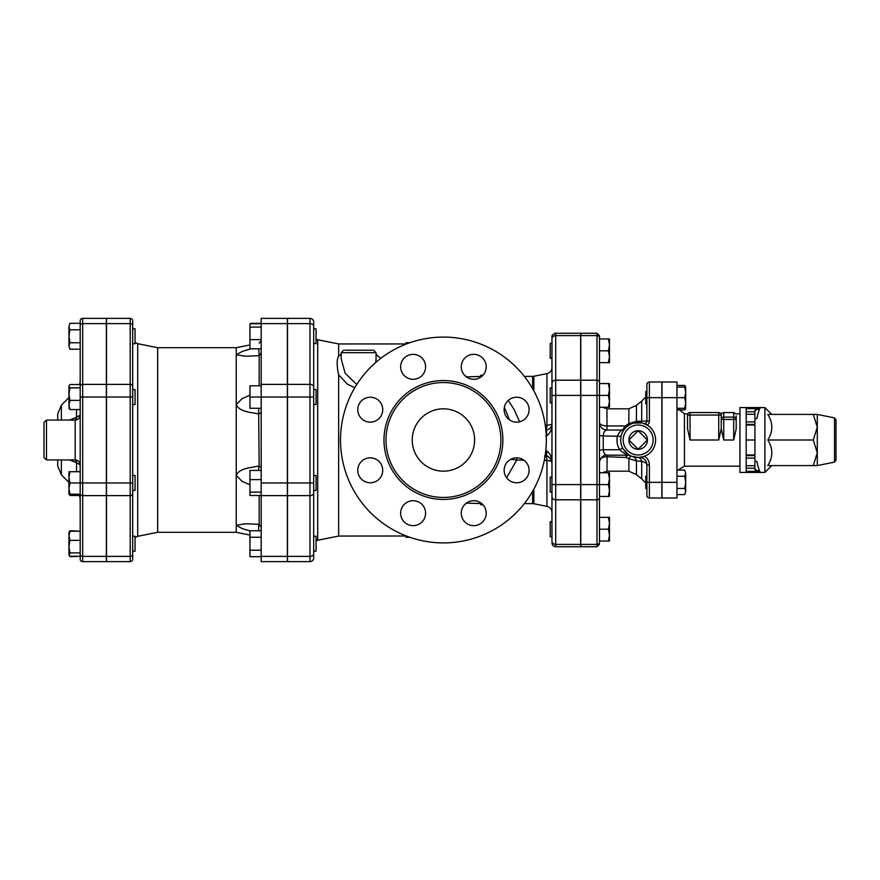 <?xml version="1.0" encoding="UTF-8"?>
<svg xmlns="http://www.w3.org/2000/svg" width="880" height="880" viewBox="0 0 880 880"><rect width="100%" height="100%" fill="white"/><g stroke="black" fill="none" stroke-linecap="round" stroke-linejoin="round"><path stroke-width="1.32" d="M313.698 475.475L316.063 475.475L316.063 490.446L313.698 490.446L313.698 545.138M313.698 536.239L316.063 536.239L316.063 551.21L313.698 551.21M309.958 318.373A3.74 3.74 0 0 1 313.698 322.113A3.74 3.74 0 0 0 309.958 318.373L309.958 384.373A3.74 2.651 0 0 1 313.698 387.024L313.698 322.113A3.74 3.74 0 0 0 309.958 318.373L287.496 318.373L287.496 561.627L309.958 561.627A3.74 3.74 0 0 0 313.698 557.887L313.698 387.024L313.698 389.554L316.063 389.554L316.063 404.525L313.698 404.525M313.698 328.79L316.063 328.79L316.063 343.761L313.709 343.299M313.698 492.976L313.698 492.976A3.74 2.651 0 0 1 309.958 495.627L309.958 556.38A3.74 2.651 0 0 0 313.698 553.74M261.184 530.761L249.953 530.761L249.953 537.24L261.184 537.24M261.184 550.209L249.953 550.209L249.953 537.24M261.184 556.688L249.953 556.688L249.953 550.209M261.184 470.437L249.953 470.437L249.953 479.611L261.184 479.611M261.184 492.129L249.953 492.129L249.953 479.611M261.184 385.814L249.953 385.814L249.953 397.034L261.184 397.034L261.184 318.373L287.375 318.373L261.184 318.373M261.184 348.799L249.953 348.799L249.953 323.752L261.184 323.752M261.184 327.107L249.953 327.107M261.184 495.484L249.953 495.484L249.953 492.129M261.184 408.265L249.953 408.265L249.953 397.034M261.184 339.636L249.953 339.636M250.954 323.312L261.184 323.312M132.693 536.239L135.058 536.239L135.058 551.21L132.693 551.21M132.693 475.475L135.058 475.475L135.058 490.446L132.693 490.446L132.693 493.856L132.693 320.87A2.497 2.497 0 0 0 130.196 318.373A2.497 2.497 0 0 1 132.693 320.87M132.693 343.761L135.058 343.761L135.058 328.79L132.693 328.79L132.693 389.554L135.058 389.554L135.058 404.525L132.693 404.525M69.487 494.186L69.949 495.484L68.948 493.812M68.948 490.897L68.948 477.345L69.949 482.966L68.948 488.576L69.949 494.186L68.948 494.186L68.948 488.576M69.487 555.775L69.949 556.688L80.179 556.248L69.949 556.248L68.948 554.565L68.948 546.634L69.949 552.893L69.179 555.346L68.948 554.565M68.948 532.884L69.949 531.201L80.179 531.201L69.949 530.761L69.487 531.674M69.949 531.201L68.948 535.788L69.949 540.364L68.948 546.634L68.948 532.499L69.949 530.761M68.948 471.735L69.949 471.735L68.948 477.345L68.948 471.735M69.949 387.871L68.948 394.13L68.948 386.188L69.949 387.871L80.179 387.871L80.179 384.516L69.949 384.516L68.948 386.188M69.949 400.389L68.948 404.976L68.948 394.13L69.949 400.389L80.179 400.389M69.179 408.661L68.948 404.976L69.949 409.563L68.948 407.88M69.949 323.312L68.948 326.557L69.949 323.312L80.179 323.312L80.179 329.791L69.949 329.791L68.948 336.281L68.948 326.557L69.949 329.791M69.949 349.239L68.948 345.994L69.949 349.239L80.179 349.239L80.179 384.516M69.949 342.76L68.948 345.994L68.948 336.281L69.949 342.76L80.179 342.76M79.728 495.484L69.949 495.484M80.179 559.13A2.497 2.497 0 0 0 82.676 561.627L82.676 482.966L80.179 482.966L80.179 559.13A2.497 2.497 0 0 0 82.676 561.627L106.37 561.627L106.37 318.373L82.676 318.373A2.497 2.497 0 0 0 80.179 320.87L80.179 530.761M80.179 531.201L80.179 540.364L69.949 540.364M80.179 556.248L80.179 552.893L69.949 552.893M69.949 409.563L80.179 409.563L80.179 471.735L69.949 471.735M80.179 482.966L69.949 482.966M80.179 494.186L80.179 498.806L80.179 494.186L69.949 494.186M132.693 554.62L132.693 493.856A2.497 1.76 0 0 1 130.196 495.627L130.196 556.38A2.497 1.76 0 0 0 132.693 554.62L132.693 559.13L132.693 554.62M106.502 556.38L130.196 556.38L130.196 561.627L106.502 561.627L106.502 318.373L130.196 318.373L130.196 323.62A2.497 1.76 0 0 1 132.693 325.38M106.502 561.627L130.196 561.627A2.497 2.497 0 0 0 132.693 559.13M44 422.532L44 457.468L46.497 459.954L46.497 420.046L44 422.532M75.262 459.965A4.994 3.476 -76.3 0 1 76.527 462.638L80.179 464.948A4.994 4.994 180 0 0 75.185 459.954L46.497 459.954M46.497 420.046L75.185 420.046C78.221 419.749 79.882 418.077 80.179 415.052A4.994 4.994 180 0 1 75.185 420.046L75.185 459.954C78.221 460.251 79.882 461.923 80.179 464.948M80.179 415.052L76.527 417.362A4.994 3.476 -103.7 0 1 75.262 420.035M76.527 409.563L76.527 417.362L69.487 420.046M69.487 459.954L76.527 462.638L76.527 471.735M61.38 420.046L61.38 405.163L57.717 413.985L57.717 420.046M57.717 459.954L57.717 466.015L61.38 474.837L61.38 459.954M261.184 526.999L258.687 524.304L258.687 530.761M261.184 467.588L258.687 465.971L258.687 470.437M261.184 412.412L258.687 414.029L259.171 465.971M261.184 353.001L259.171 355.63L259.171 385.814M258.687 348.799L259.171 355.63M249.953 530.948L241.978 528.495L236.236 525.283L236.236 532.312L249.953 535.051M249.953 484.781L241.978 481.316L236.236 475.321L236.236 525.283L245.377 523.765L258.687 524.304M258.687 408.265L258.687 414.029C250.514 412.049 239.888 412.17 236.236 404.679L236.236 475.321C239.888 467.83 250.514 467.951 258.687 465.971M258.687 355.696L245.377 356.235L236.236 354.717L236.236 404.679L241.978 398.684L249.953 395.219M157.641 347.688L137.709 343.706L137.709 536.294L157.641 532.312L157.641 347.688L236.236 347.688L236.236 354.717L242.374 351.373L250.855 348.799M287.375 397.034L287.375 561.627L261.184 561.627L261.184 397.034L287.375 397.034L287.375 318.373M504.361 407.341L509.531 419.958M409.332 537.097L406.01 537.295L409.904 537.295M338.646 536.052L317.713 540.243L317.713 339.757L338.646 343.948L338.646 355.993C336.699 359.546 336.699 365.827 338.646 374.836L338.646 536.052L406.34 535.997M483.032 504.856L480.854 504.834L480.854 503.624M506.583 477.73L516.747 460.108L523.787 460.108M510.796 459.272L516.747 460.108L516.747 457.842M409.904 342.705L406.01 342.705L407.935 343.398M406.01 344.135L406.01 343.134M483.032 375.144L480.854 375.166L480.854 376.376M519.618 421.795L514.173 409.618L508.255 400.422M372.427 350.185L344.784 350.185M376.068 358.688L375.771 362.45M356.752 384.527L345.169 373.241L341.143 358.71M341.143 354.376L338.646 355.982M338.646 374.836L347.556 384.296L354.816 387.662M380.743 358.38L376.068 354.376M412.247 440A31.185 31.185 0 0 1 459.019 412.995A31.185 31.185 0 0 1 459.019 467.005A31.185 31.185 0 0 1 412.247 440M340.516 440A102.916 102.916 0 0 1 494.89 350.878A102.916 102.916 0 0 1 494.89 529.122A102.916 102.916 0 0 1 340.516 440M385.99 440A57.442 57.442 0 0 0 472.153 489.753A57.442 57.442 0 0 0 472.153 390.247A57.442 57.442 0 0 0 385.99 440M504.141 470.316A12.474 12.474 0 0 1 522.852 459.514A12.474 12.474 0 0 1 522.852 481.118A12.474 12.474 0 0 1 504.141 470.316M507.793 418.506A12.474 12.474 0 0 1 513.381 397.639A12.474 12.474 0 0 1 528.66 412.918A12.474 12.474 0 0 1 507.793 418.506M473.748 379.291A12.474 12.474 0 0 1 462.946 360.58A12.474 12.474 0 0 1 484.55 360.58A12.474 12.474 0 0 1 473.748 379.291M421.938 375.639A12.474 12.474 0 0 1 401.071 370.051A12.474 12.474 0 0 1 416.35 354.772A12.474 12.474 0 0 1 421.938 375.639M382.723 409.684A12.474 12.474 0 0 1 364.012 420.486A12.474 12.474 0 0 1 364.012 398.882A12.474 12.474 0 0 1 382.723 409.684M379.071 461.494A12.474 12.474 0 0 1 373.472 482.361A12.474 12.474 0 0 1 358.193 467.082A12.474 12.474 0 0 1 379.071 461.494M413.116 500.709A12.474 12.474 0 0 1 423.918 519.42A12.474 12.474 0 0 1 402.314 519.42A12.474 12.474 0 0 1 413.116 500.709M464.926 504.361A12.474 12.474 0 0 1 485.793 509.949A12.474 12.474 0 0 1 470.514 525.228A12.474 12.474 0 0 1 464.926 504.361M309.958 561.627A3.74 3.74 0 0 0 313.698 557.887A3.74 3.74 0 0 1 309.958 561.627L309.958 556.38L287.496 556.38M580.646 335.599L555.698 335.599L555.698 333.245L580.646 333.245L580.646 499.807L555.698 499.807L555.698 335.599A3.74 3.245 0 0 0 551.958 338.844L551.958 541.156A3.74 3.245 180 0 0 555.698 544.401L555.698 499.807A3.74 3.245 180 0 1 551.958 496.562L551.958 492.085L550.209 492.085L550.209 477.114L551.958 477.114M544.467 456.093L545.699 456.104L545.721 451.341M551.958 463.221L551.452 460.46C549.131 457.017 547.613 455.609 546.92 456.236A6.237 1.089 102.9 0 0 547.019 456.236C550.33 457.578 551.98 459.91 551.958 463.243C551.98 457.71 550.33 453.64 547.019 451.033A6.237 1.089 102.9 0 0 546.92 456.236L545.699 456.104L545.743 451.088M547.019 451.033L545.743 450.736M545.743 435.919L547.019 435.644C550.33 433.114 551.98 429.165 551.958 423.786C551.98 426.701 550.33 428.736 547.019 429.88A6.237 1.199 78 0 0 547.019 435.644M547.019 429.88L545.743 430.023M545.853 429.979A6.237 1.254 90 0 0 546.942 425.15L545.27 425.161M551.958 423.786L551.958 423.786A6.237 1.397 0 0 1 546.942 425.15L546.942 373.637C550.066 372.79 551.738 370.755 551.958 367.521M544.313 460.372L546.942 460.427A6.237 1.254 91 0 0 545.952 456.104M533.852 489.148L533.852 503.745L546.942 506.363L546.942 460.427A6.237 1.925 180 0 1 551.859 461.967M580.646 544.401L580.646 546.755L555.698 546.755L555.698 544.401L580.646 544.401L580.646 499.807M638.154 449.273L647.427 440L638.154 430.727L628.892 440L638.154 449.273A9.273 9.273 0 0 1 628.892 440A9.273 9.273 0 0 1 638.154 430.727A9.273 9.273 0 0 1 647.427 440A9.273 9.273 0 0 1 638.154 449.273M551.958 536.679L550.209 536.679L550.209 521.708L551.958 521.708M551.958 402.886L550.209 402.886L550.209 387.915L551.958 387.915M551.958 358.292L550.209 358.292L550.209 343.321L551.958 343.321M608.41 541.046L609.466 535.117L609.466 541.046L599.489 541.046L599.489 529.188L608.41 529.188L609.466 523.27L608.41 517.341L609.466 517.341L609.466 535.117L608.41 529.188M608.41 496.452L609.466 490.523L609.466 496.452L599.489 496.452L599.489 484.594L608.41 484.594L609.466 478.676L609.466 490.523L608.41 484.594M608.41 472.747L609.466 472.747L609.466 478.676L608.41 472.747L599.489 472.747L599.489 462.605M609.466 407.253L608.41 407.253L609.466 401.324L609.466 407.253M608.41 395.406L609.466 389.477L609.466 401.324L608.41 395.406L599.489 395.406L599.489 337.755L599.489 338.954L609.466 338.954L609.466 356.73L608.41 350.812L609.466 344.883L608.41 338.954M608.41 383.548L609.466 383.548L609.466 389.477L608.41 383.548L599.489 383.548M609.466 362.659L608.41 362.659L609.466 356.73L609.466 362.659M599.489 541.046L599.489 497.64L599.489 517.341L608.41 517.341M599.489 335.742L599.489 337.755L599.489 335.742L596.992 333.245L596.992 484.594L599.489 484.594L599.489 395.406L599.489 417.78L599.489 407.253L608.41 407.253M608.41 350.812L599.489 350.812L599.489 362.659L608.41 362.659M599.489 484.594L599.489 462.22M655.622 440A17.468 17.468 0 0 0 629.42 424.875A17.468 17.468 0 0 0 629.42 455.125A17.468 17.468 0 0 0 655.622 440M649.385 421.036L649.385 381.997A2.497 2.497 0 0 0 646.888 384.494L646.888 421.036L649.385 421.036A4.994 4.994 0 0 1 647.284 425.106L642.444 423.071M633.71 423.115L641.85 422.928M635.008 422.818A2.497 1.947 79.6 0 0 636.449 421.245L628.881 423.632L628.881 408.815L606.969 408.815L606.969 425.92A7.48 3.377 0 0 1 599.489 422.532A7.48 7.48 0 0 0 606.969 430.023L606.969 425.92L625.229 425.92A2.497 0.781 49.6 0 0 626.846 426.69L630.036 424.534A2.497 0.682 62.3 0 1 628.881 423.632L625.229 425.92L622.578 430.023C621.115 430.166 619.388 432.135 617.397 435.93C616.418 440.979 617.177 445.577 619.674 449.735C623.832 453.354 626.923 455.169 628.947 455.158L631.664 456.214A7.48 2.002 -68.2 0 0 628.881 458.678L636.449 460.889L641.685 461.34C645.128 462.275 646.866 463.463 646.888 464.915L646.888 495.506L646.888 488.576L645.766 488.576L645.766 476.102L646.888 476.102L646.888 464.915L646.888 476.102M623.337 430.76L625.152 428.351M621.973 433.422L622.633 431.992M628.155 454.322L623.073 448.8C620.884 445.038 620.224 440.88 621.082 436.326L603.229 435.93C603.548 432.322 604.791 430.353 606.969 430.023L622.578 430.023A2.497 2.497 0 0 0 624.525 429.088A2.497 2.497 0 0 1 624.492 429.121A2.497 2.497 0 0 0 624.525 429.088L624.382 429.264M626.626 455.191L625.79 457.479L628.881 458.678L628.881 471.185L636.449 474.661L641.685 478.885L641.685 461.34A7.48 4.081 -89.9 0 0 638.121 457.468L631.664 456.214M639.034 457.446L644.435 456.302A9.977 9.977 0 0 1 649.385 464.915L646.888 464.915A7.48 7.48 0 0 0 639.034 457.446M599.489 362.659L599.489 382.36A2.497 2.156 0 0 0 596.992 380.193L580.778 380.193L580.778 333.245L596.992 333.245M580.778 484.594L596.992 484.594L596.992 546.755L580.778 546.755L580.778 380.193M640.2 422.653A2.497 1.408 96.7 0 0 641.685 421.234L646.888 421.036L646.888 403.898L646.888 421.036A2.497 2.497 0 0 1 643.61 423.412M646.888 421.036L646.888 403.898L645.766 403.898L645.766 391.424L646.888 391.424L646.888 384.494A2.497 2.497 0 0 1 649.385 381.997L661.859 381.997L661.859 498.003L649.385 498.003A2.497 2.497 0 0 1 646.888 495.506A2.497 2.497 0 0 0 649.385 498.003A2.497 2.497 0 0 1 646.888 495.506M600.721 458.557A7.48 4.015 180 0 1 606.969 456.753L625.79 457.479L627.407 455.191M623.073 448.8A2.497 0.957 -30.2 0 0 619.674 449.735L603.262 449.735L603.229 435.93L599.489 435.545L599.489 450.681A7.48 1.078 180 0 1 603.262 449.735C603.68 453.101 604.912 454.916 606.969 455.191L606.969 455.191C602.041 454.245 599.104 461.274 599.489 462.671L599.489 450.681M641.685 421.234L636.449 421.245L636.449 405.339L641.685 401.115L641.685 421.234M628.881 471.185L606.969 471.185L607.09 455.191M599.489 407.253L599.489 435.545M632.984 456.687A7.48 5.687 -72.8 0 1 636.449 460.889L636.449 474.661M607.343 455.158L628.892 455.191M599.489 460.768L599.489 472.747M684.739 470.096L685.685 473.154L684.739 470.096L676.951 470.096M684.739 494.582L685.685 491.524L684.739 494.582L676.951 494.582M685.685 482.339L684.739 476.223L685.685 473.154L685.685 491.524L684.739 488.466L685.685 482.339M684.739 408.265L685.685 402.963L685.685 408.265L676.951 408.265M684.739 397.661L685.685 392.359L685.685 402.963L684.739 397.661L676.951 397.661L676.951 498.003L661.98 498.003L661.98 482.339L676.951 482.339M685.685 392.359L684.739 387.057L685.685 387.057L685.685 392.359M676.951 476.223L684.739 476.223M676.951 488.466L684.739 488.466M676.951 387.057L684.739 387.057M677.864 409.904L684.739 409.904L685.465 408.265M685.465 387.057L684.739 385.418L676.951 385.418M771.76 414.425L764.896 407.572L764.896 472.428L771.76 465.575M813.329 414.425L767.8 414.425C773.135 422.95 773.135 431.475 767.8 440C773.135 448.525 773.135 457.05 767.8 465.575L813.329 465.575L817.289 452.782L813.329 440L817.289 427.218L813.329 414.425L817.289 414.425L817.289 465.575L813.329 465.575M767.8 440L813.329 440M836 440L836 419.705L834.493 417.868L834.493 462.132L836 460.295L836 440M759.913 408.683L754.919 410.311L754.919 411.796L746.185 411.796L746.185 408.683L759.913 408.683C758.813 410.388 757.856 413.6 757.042 418.33L754.919 419.034M754.919 425.029L754.919 421.916L746.185 421.916L746.185 440L754.919 440L754.919 425.029L746.185 425.029M746.185 424.402L754.919 424.402M746.185 411.796L746.185 414.282L754.919 414.282L754.919 421.916M746.185 414.282L746.185 421.916M754.919 414.282L754.919 411.796M754.919 460.966L757.042 461.67C757.856 466.4 758.813 469.612 759.913 471.317L746.185 471.317L746.185 440M759.913 471.317L754.919 469.689L754.919 468.204L746.185 468.204M746.185 454.971L754.919 454.971L754.919 458.084L746.185 458.084M754.919 454.971L754.919 440M746.185 455.598L754.919 455.598M746.185 465.718L754.919 465.718L754.919 458.084M754.919 465.718L754.919 468.204M764.896 472.428L739.948 472.428L739.948 407.572L764.896 407.572M687.555 415.052L690.052 415.052L690.052 412.555A2.497 2.497 0 0 0 687.555 415.052C687.929 413.38 687.929 413.38 687.555 415.052C687.929 413.38 687.929 413.38 687.555 415.052C687.929 413.38 687.929 413.38 687.555 415.052L687.555 428.846L690.052 440L690.052 415.052L721.237 415.052A2.497 2.497 0 0 0 718.74 412.555L718.74 440L690.052 440M736.208 428.846L736.208 419.441A2.497 2.332 180 0 0 733.711 417.12L733.711 419.441L736.208 419.441L736.208 415.822C735.834 413.171 735.834 413.171 736.208 415.822L736.208 428.846L733.711 440L723.734 440L721.237 428.846L721.237 415.052L721.237 428.846L718.74 440M690.052 412.555L718.74 412.555A2.497 2.497 0 0 1 721.237 415.052C720.852 413.38 720.852 413.38 721.237 415.052C720.852 413.38 720.852 413.38 721.237 415.052C720.852 413.38 720.852 413.38 721.237 415.052M721.237 415.822L721.237 419.441L721.237 415.822C721.6 413.171 721.6 413.171 721.237 415.822M721.237 419.441L723.734 419.441L723.734 417.12A2.497 2.332 180 0 0 721.237 419.441M676.951 381.997L676.951 397.661L661.98 397.661L661.98 381.997L676.951 381.997M661.98 397.661L661.98 482.339M106.502 323.62L130.196 323.62L130.196 384.373A2.497 1.76 0 0 1 132.693 386.144M106.502 384.373L130.196 384.373L130.196 397.034L132.693 397.034M106.502 397.034L130.196 397.034L130.196 482.966L132.693 482.966M106.502 482.966L130.196 482.966L130.196 495.627L106.502 495.627M106.37 556.38L82.676 556.38A2.497 1.76 180 0 1 80.179 554.62M106.37 495.627L82.676 495.627A2.497 1.76 180 0 1 80.179 493.856M106.37 482.966L82.676 482.966L82.676 397.034L80.179 397.034M106.37 397.034L82.676 397.034L82.676 384.373A2.497 1.76 180 0 0 80.179 386.144M106.37 384.373L82.676 384.373L82.676 323.62A2.497 1.76 180 0 0 80.179 325.38M106.37 323.62L82.676 323.62L82.676 318.373M259.171 495.484L259.171 524.37M287.375 495.627L261.184 495.627M287.375 556.38L261.184 556.38M287.375 323.62L261.184 323.62M287.375 384.373L261.184 384.373M287.375 482.966L261.184 482.966M524.326 376.376L532.631 376.376L532.631 388.663M481.756 376.376L466.422 376.915M343.64 350.185L341.143 352.682L376.068 352.682L373.571 350.185M383.988 440A59.444 59.444 0 0 0 473.154 491.48A59.444 59.444 0 0 0 473.154 388.52A59.444 59.444 0 0 0 383.988 440M466.422 503.085L481.756 503.624M532.631 491.337L532.631 503.624L524.326 503.624M313.698 397.034L309.958 397.034L309.958 482.966L313.698 482.966M287.496 482.966L309.958 482.966L309.958 495.627L287.496 495.627M287.496 323.62L309.958 323.62A3.74 2.651 0 0 1 313.698 326.26M287.496 384.373L309.958 384.373L309.958 397.034L287.496 397.034M580.646 484.594L551.958 484.594M580.646 395.406L551.958 395.406M580.646 380.193L555.698 380.193A3.74 3.245 180 0 0 551.958 383.438M533.852 390.852L533.852 376.255L546.942 373.637M653.125 440A14.971 14.971 0 0 1 630.674 452.969A14.971 14.971 0 0 1 630.674 427.031A14.971 14.971 0 0 1 653.125 440M580.778 335.599L596.992 335.599A2.497 2.156 0 0 1 599.489 337.755M580.778 395.406L599.489 395.406M580.778 499.807L596.992 499.807A2.497 2.156 0 0 0 599.489 497.64M580.778 544.401L596.992 544.401A2.497 2.156 0 0 0 599.489 542.245M661.859 397.661L646.888 397.661M649.385 381.997A2.497 2.497 0 0 0 646.888 384.494M649.385 498.003L649.385 482.339L646.888 482.339M661.859 482.339L649.385 482.339L649.385 464.915M739.948 413.809L735.867 413.809L733.711 412.555L733.711 417.12L723.734 417.12L723.734 412.555L720.896 413.809M723.734 440L723.734 419.441L733.711 419.441L733.711 440M739.948 466.191L684.431 466.191L684.431 413.809L677.204 408.265M317.713 540.243L316.063 540.892M317.713 339.757L316.063 339.108M68.948 554.95L69.949 556.688M80.168 464.761L79.728 462.88M78.529 461.252L77.385 460.471M77.385 419.529L78.529 418.759M79.728 417.12L80.168 415.239M79.288 494.186L80.179 498.806M79.728 384.516L80.179 381.194M61.38 474.837L68.948 482.416M61.38 405.163L68.948 397.584M259.171 343.101L261.184 340.659M236.236 347.688L249.953 344.949M137.709 343.706L135.058 342.485M137.709 536.294L135.058 537.515M157.641 532.312L236.236 532.312M341.143 352.682L341.143 358.776M376.068 352.682L376.068 358.765M555.698 333.245C556.501 332.42 551.078 334.73 551.958 336.985M555.698 546.755C553.432 546.535 552.178 545.281 551.958 543.015M532.631 376.376L533.852 376.255M546.942 506.363C550.066 507.21 551.738 509.245 551.958 512.479M533.852 503.745L532.631 503.624M465.707 503.635L466.422 503.624M466.422 376.376L465.707 376.365M338.646 343.948L406.01 343.948M596.992 546.755L599.489 544.258M624.8 428.747L625.735 427.735M606.969 408.815L602.393 407.253M606.969 471.185L602.393 472.747M641.685 478.885L645.766 483.054M641.685 401.115L645.766 396.946M628.881 408.815L636.449 405.339M685.685 408.265L684.739 409.904M685.685 387.057L684.739 385.418M834.493 417.868L817.289 414.425M834.493 462.132L817.289 465.575M733.711 412.555L723.734 412.555M684.431 466.191L677.864 470.096M687.885 413.809L684.431 413.809"/></g></svg>
